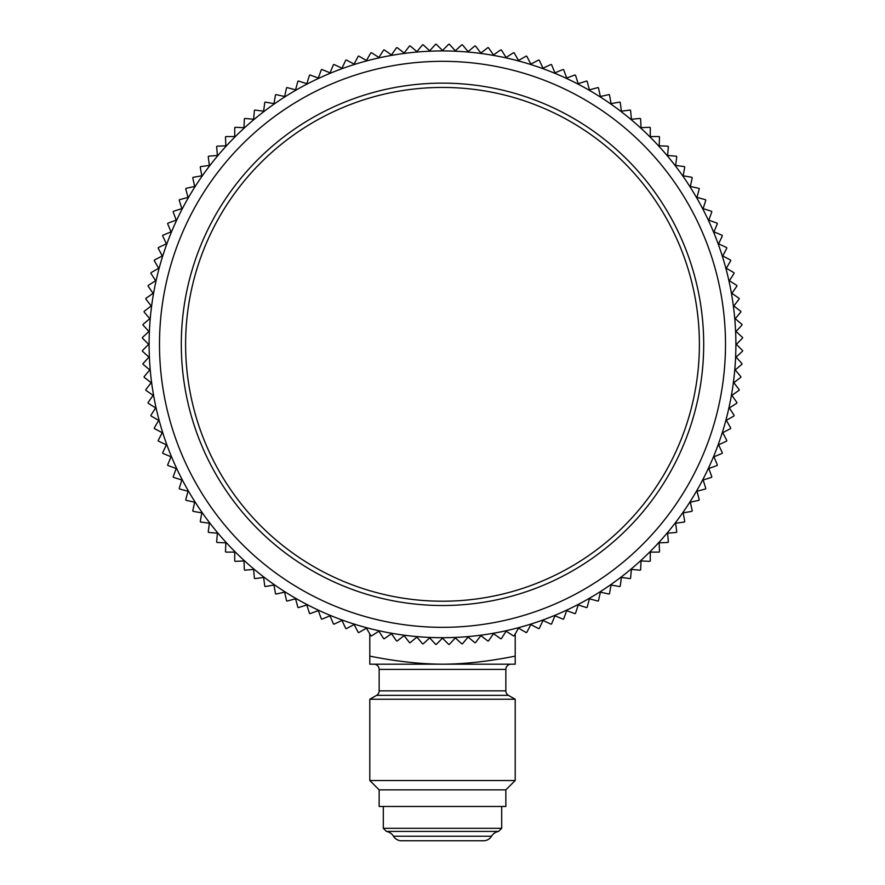 <?xml version="1.0" encoding="UTF-8"?>
<svg xmlns="http://www.w3.org/2000/svg" width="885" height="885" viewBox="0 0 885 885"><rect width="100%" height="100%" fill="white"/><g stroke="black" fill="none" stroke-linecap="round" stroke-linejoin="round"><path stroke-width="1.33" d="M423.185 44.803L429.679 50.766L435.641 44.261A300.137 300.137 0 0 1 436.272 44.25L442.5 50.478L448.728 44.25A300.137 300.137 0 0 1 449.359 44.261L455.321 50.766L461.815 44.803A300.137 300.137 0 0 1 462.446 44.847L468.11 51.596L474.858 45.931A300.137 300.137 0 0 1 475.488 46.009L480.854 53L487.845 47.635A300.137 300.137 0 0 1 488.476 47.724L493.52 54.947L500.744 49.892A300.137 300.137 0 0 1 501.364 50.014L506.098 57.448L513.532 52.713A300.137 300.137 0 0 1 514.141 52.857L518.555 60.49L526.188 56.087A300.137 300.137 0 0 1 526.796 56.264L530.856 64.085L538.677 60.014A300.137 300.137 0 0 1 539.275 60.213L543.003 68.2L550.99 64.483A300.137 300.137 0 0 1 551.576 64.705L554.95 72.847L563.092 69.472A300.137 300.137 0 0 1 563.668 69.727L566.688 78.013L574.962 74.993A300.137 300.137 0 0 1 575.527 75.28L578.182 83.688L586.589 81.033A300.137 300.137 0 0 1 587.142 81.331L589.421 89.85L597.939 87.571A300.137 300.137 0 0 1 598.47 87.892L600.384 96.498L608.991 94.595A300.137 300.137 0 0 1 609.511 94.938L611.037 103.622L619.721 102.096A300.137 300.137 0 0 1 620.23 102.461L621.381 111.2L630.12 110.05A300.137 300.137 0 0 1 630.607 110.448L631.381 119.232L640.154 118.457A300.137 300.137 0 0 1 640.629 118.878L641.017 127.683L649.822 127.296A300.137 300.137 0 0 1 650.276 127.739L650.276 136.544L659.093 136.544A300.137 300.137 0 0 1 659.524 136.998L659.148 145.804L667.954 146.191A300.137 300.137 0 0 1 668.363 146.667L667.6 155.45L676.372 156.214A300.137 300.137 0 0 1 676.771 156.711L675.62 165.44L684.359 166.59A300.137 300.137 0 0 1 684.736 167.11L683.198 175.783L691.882 177.31A300.137 300.137 0 0 1 692.236 177.841L690.322 186.447L698.929 188.35A300.137 300.137 0 0 1 699.261 188.892L696.971 197.399L705.489 199.689A300.137 300.137 0 0 1 705.788 200.242L703.144 208.639L711.551 211.294A300.137 300.137 0 0 1 711.828 211.858L708.808 220.144L717.093 223.153A300.137 300.137 0 0 1 717.348 223.739L713.974 231.881L722.116 235.244A300.137 300.137 0 0 1 722.348 235.841L718.62 243.829L726.607 247.546A300.137 300.137 0 0 1 726.817 248.143L722.746 255.964L730.556 260.035A300.137 300.137 0 0 1 730.733 260.644L726.331 268.277L733.964 272.68A300.137 300.137 0 0 1 734.119 273.288L729.384 280.722L736.807 285.457A300.137 300.137 0 0 1 736.939 286.076L731.884 293.3L739.097 298.356A300.137 300.137 0 0 1 739.196 298.975L733.831 305.967L740.822 311.332A300.137 300.137 0 0 1 740.889 311.962L735.225 318.711L741.973 324.375A300.137 300.137 0 0 1 742.017 325.005L736.066 331.51L742.559 337.462A300.137 300.137 0 0 1 742.57 338.092L736.342 344.32L742.57 350.56A300.137 300.137 0 0 1 742.559 351.19L736.066 357.142L742.017 363.635A300.137 300.137 0 0 1 741.973 364.266L735.225 369.93L740.889 376.689A300.137 300.137 0 0 1 740.822 377.32L733.831 382.674L739.196 389.666A300.137 300.137 0 0 1 739.097 390.296L731.884 395.352L736.939 402.564A300.137 300.137 0 0 1 736.807 403.195L729.384 407.93L734.119 415.353A300.137 300.137 0 0 1 733.964 415.972L726.331 420.375L730.733 428.008A300.137 300.137 0 0 1 730.556 428.617L722.746 432.688L726.817 440.498A300.137 300.137 0 0 1 726.607 441.106L718.62 444.823L722.348 452.81A300.137 300.137 0 0 1 722.116 453.397L713.974 456.771L717.348 464.913A300.137 300.137 0 0 1 717.093 465.499L708.808 468.508L711.828 476.794A300.137 300.137 0 0 1 711.551 477.358L703.144 480.002L705.788 488.409A300.137 300.137 0 0 1 705.489 488.962L696.971 491.252L699.261 499.759A300.137 300.137 0 0 1 698.929 500.302L690.322 502.204L692.236 510.811A300.137 300.137 0 0 1 691.882 511.342L683.198 512.869L684.736 521.542A300.137 300.137 0 0 1 684.359 522.05L675.62 523.201L676.771 531.94A300.137 300.137 0 0 1 676.372 532.438L667.6 533.201L668.363 541.985A300.137 300.137 0 0 1 667.954 542.461L659.148 542.848L659.524 551.643A300.137 300.137 0 0 1 659.093 552.107L650.276 552.107L650.276 560.913A300.137 300.137 0 0 1 649.822 561.356L641.017 560.968L640.629 569.774A300.137 300.137 0 0 1 640.154 570.194L631.381 569.42L630.607 578.204A300.137 300.137 0 0 1 630.12 578.602L621.381 577.451L620.23 586.18A300.137 300.137 0 0 1 619.721 586.556L611.037 585.029L609.511 593.702A300.137 300.137 0 0 1 608.991 594.056L600.384 592.153L598.47 600.749A300.137 300.137 0 0 1 597.939 601.081L589.421 598.802L587.142 607.309A300.137 300.137 0 0 1 586.589 607.619L578.182 604.964L575.527 613.371A300.137 300.137 0 0 1 574.962 613.648L566.688 610.639L563.668 618.914A300.137 300.137 0 0 1 563.092 619.179L554.95 615.805L551.576 623.947A300.137 300.137 0 0 1 550.99 624.168L543.003 620.451L539.275 628.438A300.137 300.137 0 0 1 538.677 628.638L530.856 624.567L526.796 632.388A300.137 300.137 0 0 1 526.188 632.565L518.555 628.151L514.141 635.784A300.137 300.137 0 0 1 513.532 635.939L506.098 631.204L501.364 638.638A300.137 300.137 0 0 1 500.744 638.76L493.52 633.704L488.476 640.928A300.137 300.137 0 0 1 487.845 641.017L480.854 635.651L475.488 642.643A300.137 300.137 0 0 1 474.858 642.72L468.11 637.056L462.446 643.804A300.137 300.137 0 0 1 461.815 643.837L455.321 637.886L449.359 644.391A300.137 300.137 0 0 1 448.728 644.402L442.5 638.173L436.272 644.402A300.137 300.137 0 0 1 435.641 644.391L429.679 637.886L423.185 643.837A300.137 300.137 0 0 1 422.554 643.804L416.89 637.056L410.142 642.72A300.137 300.137 0 0 1 409.512 642.643L404.146 635.651L397.155 641.017A300.137 300.137 0 0 1 396.524 640.928L391.48 633.704L384.256 638.76A300.137 300.137 0 0 1 383.636 638.638L378.902 631.204L371.468 635.939A300.137 300.137 0 0 1 370.859 635.784L366.445 628.151L358.812 632.565A300.137 300.137 0 0 1 358.204 632.388L354.144 624.567L346.323 628.638A300.137 300.137 0 0 1 345.725 628.438L341.997 620.451L334.01 624.168A300.137 300.137 0 0 1 333.424 623.947L330.05 615.805L321.908 619.179A300.137 300.137 0 0 1 321.332 618.914L318.312 610.639L310.038 613.648A300.137 300.137 0 0 1 309.473 613.371L306.818 604.964L298.411 607.619A300.137 300.137 0 0 1 297.858 607.309L295.579 598.802L287.061 601.081A300.137 300.137 0 0 1 286.53 600.749L284.616 592.153L276.009 594.056A300.137 300.137 0 0 1 275.489 593.702L273.963 585.029L265.279 586.556A300.137 300.137 0 0 1 264.77 586.18L263.619 577.451L254.88 578.602A300.137 300.137 0 0 1 254.393 578.204L253.619 569.42L244.846 570.194A300.137 300.137 0 0 1 244.371 569.774L243.983 560.968L235.178 561.356A300.137 300.137 0 0 1 234.724 560.913L234.724 552.107L225.907 552.107A300.137 300.137 0 0 1 225.476 551.643L225.852 542.848L217.046 542.461A300.137 300.137 0 0 1 216.637 541.985L217.4 533.201L208.628 532.438A300.137 300.137 0 0 1 208.229 531.94L209.38 523.201L200.641 522.05A300.137 300.137 0 0 1 200.264 521.542L201.802 512.869L193.118 511.342A300.137 300.137 0 0 1 192.764 510.811L194.678 502.204L186.071 500.302A300.137 300.137 0 0 1 185.739 499.759L188.029 491.252L179.511 488.962A300.137 300.137 0 0 1 179.213 488.409L181.856 480.002L173.449 477.358A300.137 300.137 0 0 1 173.172 476.794L176.192 468.508L167.907 465.499A300.137 300.137 0 0 1 167.652 464.913L171.026 456.771L162.884 453.397A300.137 300.137 0 0 1 162.652 452.81L166.38 444.823L158.393 441.106A300.137 300.137 0 0 1 158.183 440.498L162.254 432.688L154.444 428.617A300.137 300.137 0 0 1 154.267 428.008L158.669 420.375L151.036 415.972A300.137 300.137 0 0 1 150.881 415.353L155.616 407.93L148.193 403.195A300.137 300.137 0 0 1 148.06 402.564L153.116 395.352L145.903 390.296A300.137 300.137 0 0 1 145.804 389.666L151.169 382.674L144.178 377.32A300.137 300.137 0 0 1 144.111 376.689L149.775 369.93L143.027 364.266A300.137 300.137 0 0 1 142.983 363.635L148.934 357.142L142.441 351.19A300.137 300.137 0 0 1 142.43 350.56L148.658 344.32L142.43 338.092A300.137 300.137 0 0 1 142.441 337.462L148.934 331.51L142.983 325.005A300.137 300.137 0 0 1 143.027 324.375L149.775 318.711L144.111 311.962A300.137 300.137 0 0 1 144.178 311.332L151.169 305.967L145.804 298.975A300.137 300.137 0 0 1 145.903 298.356L153.116 293.3L148.06 286.076A300.137 300.137 0 0 1 148.193 285.457L155.616 280.722L150.881 273.288A300.137 300.137 0 0 1 151.036 272.68L158.669 268.277L154.267 260.644A300.137 300.137 0 0 1 154.444 260.035L162.254 255.964L158.183 248.143A300.137 300.137 0 0 1 158.393 247.546L166.38 243.829L162.652 235.841A300.137 300.137 0 0 1 162.884 235.244L171.026 231.881L167.652 223.739A300.137 300.137 0 0 1 167.907 223.153L176.192 220.144L173.172 211.858A300.137 300.137 0 0 1 173.449 211.294L181.856 208.639L179.213 200.242A300.137 300.137 0 0 1 179.511 199.689L188.029 197.399L185.739 188.892A300.137 300.137 0 0 1 186.071 188.35L194.678 186.447L192.764 177.841A300.137 300.137 0 0 1 193.118 177.31L201.802 175.783L200.264 167.11A300.137 300.137 0 0 1 200.641 166.59L209.38 165.44L208.229 156.711A300.137 300.137 0 0 1 208.628 156.214L217.4 155.45L216.637 146.667A300.137 300.137 0 0 1 217.046 146.191L225.852 145.804L225.476 136.998A300.137 300.137 0 0 1 225.907 136.544L234.724 136.544L234.724 127.739A300.137 300.137 0 0 1 235.178 127.296L243.983 127.683L244.371 118.878A300.137 300.137 0 0 1 244.846 118.457L253.619 119.232L254.393 110.448A300.137 300.137 0 0 1 254.88 110.05L263.619 111.2L264.77 102.461A300.137 300.137 0 0 1 265.279 102.096L273.963 103.622L275.489 94.938A300.137 300.137 0 0 1 276.009 94.595L284.616 96.498L286.53 87.892A300.137 300.137 0 0 1 287.061 87.571L295.579 89.85L297.858 81.331A300.137 300.137 0 0 1 298.411 81.033L306.818 83.688L309.473 75.28A300.137 300.137 0 0 1 310.038 74.993L318.312 78.013L321.332 69.727A300.137 300.137 0 0 1 321.908 69.472L330.05 72.847L333.424 64.705A300.137 300.137 0 0 1 334.01 64.483L341.997 68.2L345.725 60.213A300.137 300.137 0 0 1 346.323 60.014L354.144 64.085L358.204 56.264A300.137 300.137 0 0 1 358.812 56.087L366.445 60.49L370.859 52.857A300.137 300.137 0 0 1 371.468 52.713L378.902 57.448L383.636 50.014A300.137 300.137 0 0 1 384.256 49.892L391.48 54.947L396.524 47.724A300.137 300.137 0 0 1 397.155 47.635L404.146 53L409.512 46.009A300.137 300.137 0 0 1 410.142 45.931L416.89 51.596L422.554 44.847A300.137 300.137 0 0 1 423.185 44.803M735.889 344.32A293.389 293.389 0 0 1 442.5 637.709A293.389 293.389 0 0 1 149.111 344.32A293.389 293.389 0 0 1 442.5 50.932A293.389 293.389 0 0 1 735.889 344.32A293.389 293.389 0 0 0 442.5 50.932A293.389 293.389 0 0 0 149.111 344.32A293.389 293.389 0 0 0 442.5 637.709A293.389 293.389 0 0 0 735.889 344.32M703.697 344.32A261.197 261.197 0 0 0 442.5 83.135A261.197 261.197 0 0 0 181.303 344.32A261.197 261.197 0 0 0 442.5 605.517A261.197 261.197 0 0 0 703.697 344.32M699.393 344.32A256.893 256.893 0 0 0 442.5 87.438A256.893 256.893 0 0 0 185.607 344.32A256.893 256.893 0 0 0 442.5 601.214A256.893 256.893 0 0 0 699.393 344.32M515.203 656.128C488.575 661.438 464.348 664.126 442.5 664.192L515.203 664.192L515.203 633.97M369.797 656.128L369.797 664.192L442.5 664.192C420.375 664.093 396.137 661.405 369.797 656.128L369.797 633.97M505.855 789.862L379.145 789.862L379.145 806.478L505.855 806.478L505.855 789.862L515.203 780.515L515.203 699.25L508.444 695.356A5.188 5.188 0 0 1 505.855 690.853L505.855 669.392A5.188 5.188 0 0 1 511.043 664.192M515.203 699.25L369.797 699.25L376.556 695.356A5.188 5.188 0 0 0 379.145 690.853L379.145 669.392A5.188 5.188 0 0 0 373.957 664.192M515.203 780.515L369.797 780.515L369.797 699.25M379.145 789.862L369.797 780.515M491.518 836.248L393.482 836.248A9.348 9.348 0 0 0 401.48 840.75L483.52 840.75A9.348 9.348 0 0 0 491.518 836.248A10.388 10.388 0 0 1 498.587 831.402L501.695 828.283L383.305 828.283L383.305 806.478M501.695 828.283L501.695 806.478M498.587 831.402L386.413 831.402L383.305 828.283M393.482 836.248A10.388 10.388 0 0 0 386.413 831.402M725.501 344.32A283.001 283.001 0 0 1 442.5 627.332A283.001 283.001 0 0 1 159.499 344.32A283.001 283.001 0 0 1 442.5 61.319A283.001 283.001 0 0 1 725.501 344.32M505.855 669.392L379.145 669.392M505.855 690.853L379.145 690.853M508.444 695.356L376.556 695.356"/></g></svg>
